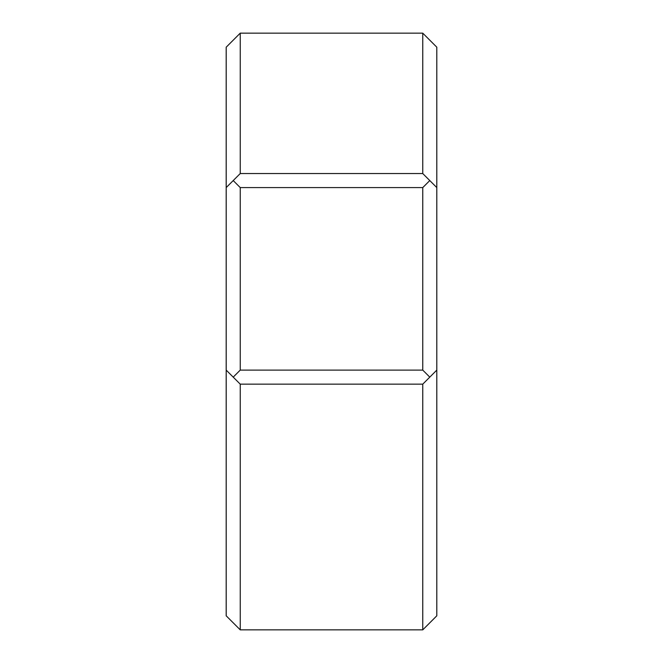 <?xml version="1.0" encoding="UTF-8"?>
<svg xmlns="http://www.w3.org/2000/svg" width="663" height="663" viewBox="0 0 663 663"><rect width="100%" height="100%" fill="white"/><g stroke="black" fill="none" stroke-linecap="round" stroke-linejoin="round"><path stroke-width="0.99" d="M240.238 629.85L422.762 629.85L240.238 629.85L226.199 615.811L240.238 629.85L226.199 615.811L226.199 47.189L240.238 33.15L226.199 47.189L226.199 187.588L240.238 173.549L240.238 33.15L422.762 33.15L436.801 47.189L436.801 615.811L422.762 629.85L240.238 629.85L422.762 629.85L422.762 384.15L422.762 629.85L436.801 615.811L436.801 370.111L422.762 384.15L240.238 384.15L240.238 629.85L240.238 384.15L226.199 370.111L226.199 615.811L226.199 370.111L226.199 615.811L240.238 629.85M240.238 187.588L233.219 180.568L226.199 187.588L226.199 370.111L233.219 377.131L240.238 370.111L240.238 187.588L422.762 187.588L422.762 370.111L240.238 370.111L233.219 377.131L240.238 384.15L422.762 384.15L429.781 377.131L422.762 370.111L429.781 377.131L436.801 370.111L436.801 47.189L422.762 33.15L422.762 173.549L436.801 187.588L429.781 180.568L422.762 187.588L429.781 180.568L422.762 173.549L422.762 33.15L240.238 33.15L240.238 173.549L422.762 173.549L240.238 173.549L233.219 180.568L240.238 187.588L240.238 370.111L422.762 370.111L422.762 187.588L240.238 187.588M226.199 545.608L226.199 433.287M436.801 489.451L436.801 524.549L436.801 489.451"/></g></svg>
